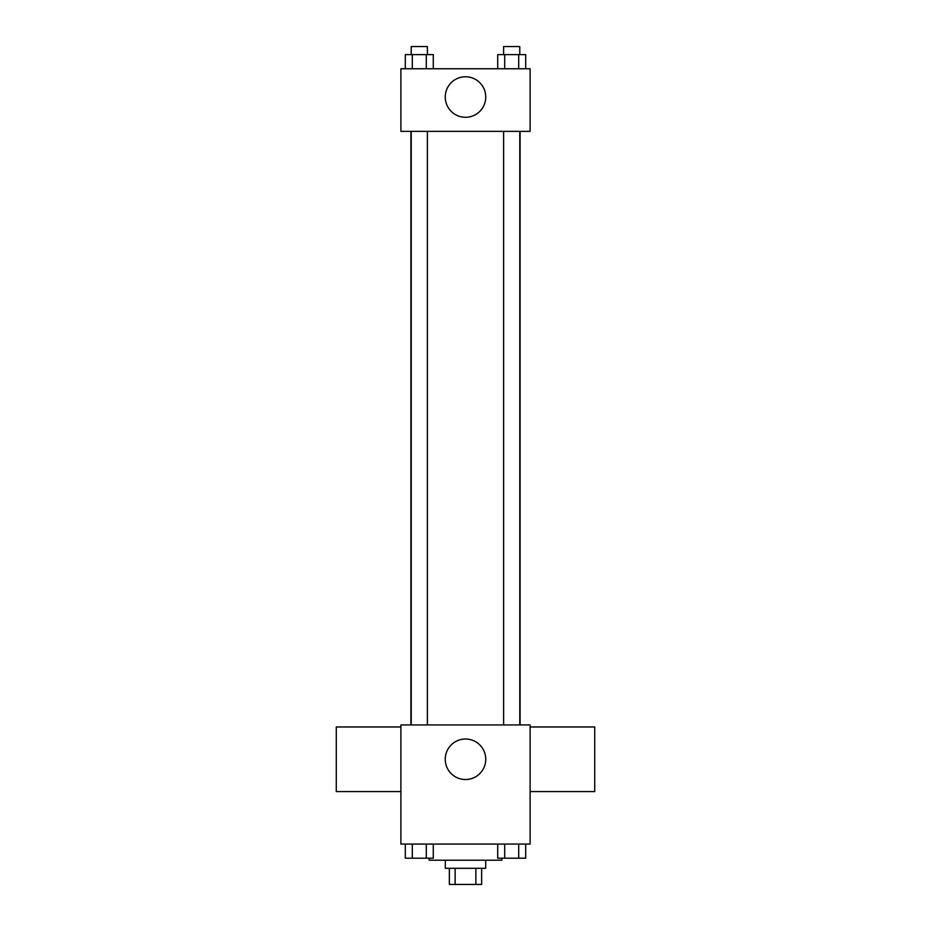 <?xml version="1.0" encoding="UTF-8"?>
<svg xmlns="http://www.w3.org/2000/svg" width="931" height="931" viewBox="0 0 931 931"><rect width="100%" height="100%" fill="white"/><g stroke="black" fill="none" stroke-linecap="round" stroke-linejoin="round"><path stroke-width="1.4" d="M475.857 868.297L475.857 884.45L449.347 884.45L449.347 868.297M475.857 884.45L481.653 884.45L481.653 868.297M485.691 860.221L485.691 868.297L445.309 868.297L445.309 860.221M455.143 868.297L455.143 884.45M429.156 858.207L429.156 860.221L501.844 860.221L501.844 858.207M530.111 844.068L400.889 844.068L400.889 724.946L530.111 724.946L530.111 844.068M485.761 759.265A20.261 20.261 0 0 1 455.375 776.815A20.261 20.261 0 0 1 455.375 741.728A20.261 20.261 0 0 1 485.761 759.265M530.111 791.571L594.723 791.571L594.723 726.96L530.111 726.96M400.889 726.96L336.277 726.96L336.277 791.571L400.889 791.571M520.092 131.352L520.092 724.946M503.624 724.946L503.624 131.352M427.376 131.352L427.376 724.946M530.111 131.352L400.889 131.352L400.889 68.754L530.111 68.754L530.111 131.352M485.761 97.022A20.261 20.261 0 0 1 455.375 114.571A20.261 20.261 0 0 1 455.375 79.484A20.261 20.261 0 0 1 485.761 97.022M525.689 68.754L525.689 54.626L497.713 54.626L497.713 68.754M518.695 54.626L518.695 68.754M504.707 54.626L504.707 68.754M503.624 54.626L503.624 46.55L519.777 46.55L519.777 54.626M433.287 68.754L433.287 54.626L405.311 54.626L405.311 68.754M426.293 54.626L426.293 68.754M412.305 54.626L412.305 68.754M411.223 54.626L411.223 46.55L427.376 46.55L427.376 54.626M525.689 844.068L525.689 858.207L497.713 858.207L497.713 844.068M518.695 844.068L518.695 858.207M504.707 844.068L504.707 858.207M519.777 858.207L503.624 858.207M433.287 844.068L433.287 858.207L405.311 858.207L405.311 844.068M426.293 844.068L426.293 858.207M412.305 844.068L412.305 858.207M427.376 858.207L411.223 858.207M410.908 131.352L410.908 724.946M519.777 724.946L519.777 131.352M411.223 131.352L411.223 724.946"/></g></svg>
